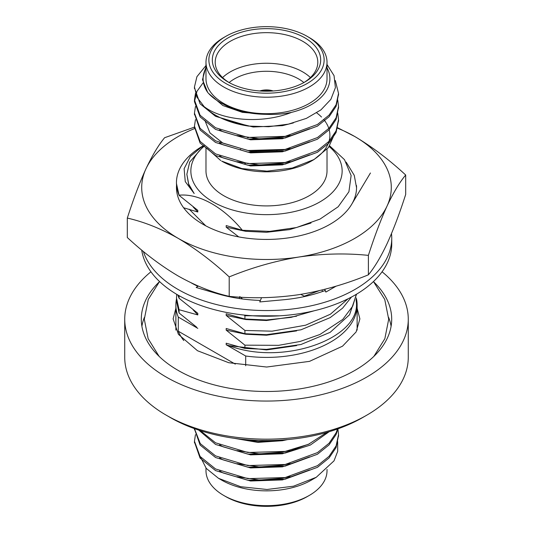 <?xml version="1.0" encoding="UTF-8"?>
<svg xmlns="http://www.w3.org/2000/svg" width="533" height="533" viewBox="0 0 533 533"><rect width="100%" height="100%" fill="white"/><g stroke="black" fill="none" stroke-linecap="round" stroke-linejoin="round"><path stroke-width="0.8" d="M324.784 289.312L325.87 292.071L325.037 290.578A107.899 62.294 0 0 1 283.376 299.773A107.899 62.294 0 0 1 282.443 299.859L259.738 301.938L261.563 297.687M336.103 286.161L325.87 292.071M321.885 290.045L322.618 291.458M239.597 297.128L239.237 298.52M198.289 286.101L196.184 287.48L216.671 293.503A107.899 62.294 0 0 0 217.517 293.75A107.899 62.294 0 0 0 260.377 300.439M300.792 294.369L304.843 296.475M141.711 250.09A125.248 72.308 0 0 0 177.935 295.042A125.248 72.308 0 0 0 314.43 310.719A125.248 72.308 0 0 0 391.748 243.914L391.748 238.244A125.248 72.308 0 0 0 391.489 233.601M143.364 251.456A125.248 72.308 0 0 0 177.935 289.379A125.248 72.308 0 0 0 314.43 305.056A125.248 72.308 0 0 0 391.748 238.244M191.3 282.923A107.899 62.294 0 0 0 197.923 286.341M194.598 128.56A124.795 72.048 0 0 0 145.962 168.801A124.795 72.048 0 0 0 178.255 238.391A124.795 72.048 0 0 0 298.8 257.039A124.795 72.048 0 0 0 387.038 206.091A124.795 72.048 0 0 0 354.745 136.501A124.795 72.048 0 0 0 337.176 128.067M356.49 185.537A90.05 51.987 0 0 1 356.55 187.443A90.05 51.987 0 0 1 351.747 204.192L351.6 204.439A90.05 51.987 0 0 1 330.174 224.206A90.05 51.987 0 0 1 202.826 224.206A90.05 51.987 0 0 1 176.523 185.397M256.126 138.26L252.915 138.427M194.485 127.107L164.61 137.721C158.521 145.029 152.305 155.389 145.962 168.801C139.599 182.739 133.383 199.169 127.314 218.077C144.017 221.881 160.999 228.657 178.255 238.391C195.731 248.751 212.714 261.59 229.203 276.907C251.929 267.579 275.128 260.957 298.8 257.039C322.525 253.615 345.724 253.055 368.39 255.374L368.39 274.815C374.479 267.506 380.695 257.146 387.038 243.741C393.401 229.796 399.617 213.367 405.686 194.458L405.686 175.017C389.197 159.7 372.221 146.861 354.745 136.501L337.329 127.58M368.39 255.374C374.479 236.439 380.695 220.016 387.038 206.091C393.401 192.64 399.617 182.279 405.686 175.017M127.314 218.077L127.314 237.525C144.017 253.008 160.999 265.847 178.255 276.034C195.731 285.855 212.714 292.63 229.203 296.348C251.929 298.647 275.128 298.087 298.8 294.682C322.525 290.771 345.724 284.149 368.39 274.815M229.203 276.907L229.203 296.348M189.195 209.203L205.758 225.825M370.442 172.992L351.6 204.439M271.883 91.043A13.258 7.655 0 0 0 261.117 91.043M273.189 90.963A13.258 7.655 0 0 0 259.811 90.963M327.015 149.267L327.015 170.973A60.515 34.938 180 0 1 266.5 205.911A60.515 34.938 180 0 1 205.985 170.973L205.985 147.481M247.618 137.787A60.515 34.938 180 0 1 248.858 137.554M280.898 137.041A60.515 34.938 180 0 1 281.89 137.188M326.909 64.353L334.051 75.646L335.41 87.652L330.873 99.371L320.913 109.898L306.368 118.386L288.446 124.129L268.639 126.721L248.551 126.081A72.042 41.594 180 0 1 204.159 106.647L196.93 97.159L194.458 86.939L196.917 76.692L205.985 65.526M335.33 80.543L338.542 93.462L336.083 104.761L329.054 115.141L317.441 124.495L285.148 136.348L247.852 137.441L215.559 127.76L200.088 115.261L194.458 99.997L195.451 93.462M337.729 99.997L338.542 106.56L336.083 117.833L329.054 128.213L317.441 137.567L285.148 149.42L247.852 150.506L215.559 140.832L200.088 128.333L194.458 113.076L195.451 106.533M337.729 113.069L338.542 119.599L336.083 130.905L329.054 141.285L317.441 150.639L285.148 162.492L247.852 163.578L215.559 153.904L200.095 141.412L194.458 126.161L195.451 119.605M248.551 126.081L215.559 116.327L200.082 103.815L194.478 87.752M338.528 94.288L336.083 106.393L329.054 116.774L317.441 126.128L285.148 137.98L247.852 139.073L215.559 129.399L200.095 116.9L194.458 101.65L196.917 91.403L202.986 82.995M338.528 107.36L336.083 119.465L329.054 129.845L317.441 139.2L285.148 151.052L247.852 152.145L215.559 142.464L200.088 129.965L194.478 113.895M338.528 120.431L336.083 132.537L329.054 142.917L317.441 152.271L285.148 164.124L247.852 165.217L215.559 155.536L200.088 143.037L194.478 126.967M204.159 106.647C222.381 120.731 262.143 124.209 291.524 112.376C283.216 114.075 274.688 114.722 265.94 114.335C249.217 114.109 234.873 110.631 222.914 103.908C216.531 100.664 211.454 96.833 207.69 92.416L202.487 79.664L205.985 66.685M291.524 112.376A63.394 36.604 0 0 0 327.015 67.838M205.985 67.838A63.394 36.604 0 0 0 207.69 92.416M205.985 62.274L205.985 78.744A60.515 34.938 0 0 0 223.713 103.449A60.515 34.938 0 0 0 289.659 111.024A60.515 34.938 0 0 0 327.015 78.744L327.015 62.274A60.515 34.938 180 0 1 289.659 94.554A60.515 34.938 180 0 1 223.713 86.979A60.515 34.938 180 0 1 205.985 62.274A60.515 34.938 180 0 1 223.713 37.57L225.745 36.397A57.631 33.273 0 0 0 225.745 83.448A57.631 33.273 0 0 0 307.255 83.454A57.631 33.273 0 0 0 307.255 36.397A57.631 33.273 0 0 0 225.745 36.397M307.255 36.397L309.287 37.57A60.515 34.938 180 0 1 327.015 62.274M228.191 82.042L228.191 82.042A54.173 31.274 180 0 1 228.191 37.81A54.173 31.274 180 0 1 304.809 37.81A54.173 31.274 180 0 1 304.809 82.042A54.173 31.274 180 0 1 228.191 82.042M316.709 112.869A63.394 36.604 180 0 1 321.499 117.013M324.017 119.825A63.394 36.604 180 0 1 326.083 122.717M326.482 123.37A63.394 36.604 180 0 1 328.108 126.594M328.141 126.667A63.394 36.604 180 0 1 312.651 160.306M314.07 159.514L311.325 161.093A63.394 36.604 180 0 1 221.675 161.093L241.822 168.548L266.973 171.18L292.331 168.028L314.064 159.514L328.441 147.581L334.804 133.477M206.884 148.221L220.729 160.546M303.763 82.628A51.295 29.615 0 0 0 317.795 62.274A51.295 29.615 0 0 0 266.5 32.66A51.295 29.615 0 0 0 215.205 62.274A51.295 29.615 0 0 0 229.237 82.628M222.574 77.571A51.295 29.615 180 0 1 310.426 77.571M303.877 82.555A45.532 26.284 0 0 0 229.123 82.555M265.94 114.335L242.355 112.343L222.914 105.547L208.49 93.328M293.39 122.923L282.457 125.648L253.268 127.021L226.805 120.511M309.58 128.733L282.457 138.72L250.543 139.806L222.914 131.684L219.636 129.792M309.58 141.805L282.457 151.792L250.543 152.878L222.914 144.756L219.636 142.864M309.58 154.876L282.457 164.864L250.543 165.95L222.914 157.828L219.636 155.936M290.065 135.342L282.457 137.088L259.484 138.833L236.919 135.535M290.065 148.414L282.457 150.159L250.543 151.245L222.914 143.124L209.955 132.897L204.872 120.371M290.065 161.479L282.457 163.225L259.484 164.977L236.919 161.679M204.372 146.062A75.639 43.673 0 0 0 216.025 203.499A75.639 43.673 0 0 0 316.189 203.906A75.639 43.673 0 0 0 329.221 146.562M196.637 327.175L179.075 312.978L176.45 301.072L176.676 294.303M356.544 294.176L349.548 314.756L330.174 332.326L300.958 344.511L266.5 349.388L244.914 348.429L226.185 343.212L226.185 344.744L229.03 345.664C281.91 365.991 358.496 339.401 356.504 303.377L356.051 299.433M179.075 312.978L179.075 309.713L197.803 314.93L197.803 313.297L179.075 298.273L177.809 294.969M351.454 297.048L342.612 308.134L330.174 317.615L300.958 329.807L266.5 334.684L244.914 333.725L226.185 328.508L226.185 330.14L244.914 345.164L244.914 348.429M314.177 310.779L291.105 317.362L266.5 319.98L244.914 319.02L226.185 313.797L226.185 315.436L244.914 330.46L244.914 333.725M240.223 162.518L240.636 162.452M284.968 162.525L285.488 162.612M183.612 207.763L197.803 211.994L197.803 210.362L179.075 195.338L176.45 183.439M197.803 211.994L193.153 206.964M240.223 149.453L240.636 149.38M284.968 149.453L285.488 149.54M244.8 163.464L245.913 163.325M279.592 163.364L280.791 163.524M296.621 316.189L266.5 320.513L245.786 319.534L226.185 315.436M296.621 330.893L266.5 335.217L245.786 334.244L226.185 330.14M197.803 314.93L193.153 309.9M296.621 345.597L266.5 349.921L229.03 345.664M239.757 296.575L242.575 298.993M319.247 290.678L304.29 296.188M244.134 315.063L244.914 315.756L244.914 319.02M279.545 315.829L244.914 315.756M348.089 298.773L330.393 314.217L305.662 325.183L272.07 331.18L244.914 330.46M356.324 294.303L352.739 306.102L342.759 319.427L319.933 334.484L300.092 341.473L278.612 345.337L244.914 345.164M179.075 309.713L176.45 297.807M179.075 298.273L179.075 295.695M366.751 415.194L362.673 417.546A136.008 78.524 180 0 1 170.327 417.552A136.008 78.524 180 0 1 170.327 417.546L166.249 415.194A141.771 81.855 0 0 0 366.751 415.194A141.771 81.855 0 0 0 408.271 357.317L408.271 319.2A141.771 81.855 180 0 1 320.753 394.826A141.771 81.855 180 0 1 166.249 377.084A141.771 81.855 180 0 1 124.729 319.2A141.771 81.855 180 0 1 150.932 271.79M159.114 282.037A125.202 72.288 0 0 0 141.298 319.2A125.202 72.288 0 0 0 177.969 370.315A125.202 72.288 0 0 0 314.417 385.985A125.202 72.288 0 0 0 391.702 319.2A125.202 72.288 0 0 0 373.886 282.037M382.068 271.79A141.771 81.855 180 0 1 408.271 319.2M124.729 319.2L124.729 357.317A141.771 81.855 0 0 0 166.249 415.194L170.327 417.546M194.478 442.017L200.082 458.087L215.559 470.592L247.852 480.266L285.148 479.18L317.441 467.328L329.054 457.974L336.083 447.593L338.528 435.481M194.478 428.945L200.095 445.028L215.559 457.521L247.852 467.194L285.148 466.109L317.441 454.256L329.054 444.902L336.083 434.522L337.942 428.845M198.776 430.124L215.559 444.449L247.852 454.123L285.148 453.037L310.273 445.095L329.154 431.723M195.451 434.661L194.458 441.211L200.088 456.461L215.559 468.96L247.852 478.634L285.148 477.548L317.441 465.689L329.054 456.341L336.083 445.954L338.542 434.675L337.902 428.858M194.465 428.632L200.268 443.616L215.559 455.888L247.852 465.562L285.148 464.476L317.441 452.617L329.054 443.269L336.083 432.883L337.496 429.005M200.335 430.631L215.559 442.816L247.852 452.49L285.148 451.404L308.487 444.289L326.862 432.39M316.256 477.288L311.325 480.133A63.394 36.604 180 0 1 221.675 480.133L218.537 478.328L240.656 486.716L266.993 489.487L293.516 486.196L316.256 477.288L334.031 460.838L337.695 451.318L337.642 441.524M205.985 468.074L205.985 470.726A60.515 34.938 0 0 0 223.713 495.43A60.515 34.938 0 0 0 309.287 495.43A60.515 34.938 0 0 0 327.015 470.726L327.015 469.42M309.287 495.43L307.255 496.603A57.631 33.273 180 0 1 225.745 496.603L223.713 495.43M200.361 456.814L206.271 468.414L218.537 478.328M281.651 440.058L258.625 441.537L236.299 438.592M236.919 476.735L259.484 480.033L282.457 478.281L290.065 476.535M236.919 463.663L259.484 466.961L282.457 465.209L290.065 463.463M236.919 450.592L259.484 453.889L282.457 452.137L290.065 450.392M219.636 470.992L222.914 472.884L250.543 481.006L282.457 479.913L309.58 469.933M219.636 457.92L222.914 459.812L250.543 467.934L282.457 466.841L309.58 456.861M219.636 444.848L222.914 446.741L250.543 454.862L282.457 453.776L309.58 443.789M233.934 438.266L257.745 442.383L282.457 440.704L287.587 439.598M391.109 326.263A125.202 72.288 0 0 0 388.67 317.508M144.33 317.508A125.202 72.288 0 0 0 141.891 326.263M329.707 145.889L344.511 159.687L351.127 175.524L348.908 191.753L338.162 206.784L320.02 219.096L296.388 227.564L269.611 231.382L242.355 230.256C222.701 206.264 198.149 193.259 179.075 195.205A90.05 51.987 180 0 1 176.45 182.739A90.05 51.987 180 0 1 202.826 145.975L190.468 156.282L184.118 168.701L185.264 181.606L194.185 193.532L188.695 184.092L186.85 174.251L189.681 162.099L203.966 145.682M242.355 230.256L226.185 225.572L226.185 227.205L238.744 236.905M194.185 193.532L188.669 184.551L186.85 174.251M310.999 223.034L289.599 229.623L266.5 232.281L245.786 231.309L226.185 227.205M346.144 162.119L354.258 175.337L356.55 187.763M356.277 297.94A90.623 52.321 0 0 1 357.123 305.089A90.623 52.321 0 0 1 245.693 356.011L226.185 344.744M176.45 299.193A90.623 52.321 0 0 0 175.877 305.089A90.623 52.321 0 0 0 178.295 317.095L197.803 328.361M245.693 356.011L245.693 365.758M183.758 340.547A90.623 52.321 180 0 1 178.295 331.213L178.295 317.095M235.3 364.126L178.295 331.213M175.877 308.281L173.118 318.901L178.415 334.331L197.483 350.727L228.764 362.726L266.667 367.03L309.526 361.361L342.526 346.19L356.124 331.939L359.882 318.894L357.123 308.281M373.886 356.37L384.853 338.675L388.697 319.2L384.739 299.446L373.453 281.537M159.114 356.37L148.147 338.675L144.303 319.2L148.261 299.446L159.547 281.537M239.637 297.128L239.364 298.54M194.458 86.932L194.458 88.565M194.458 100.004L194.458 101.643M194.458 113.076L194.458 114.708M194.458 126.148L194.458 127.78M338.542 93.468L338.542 95.101M338.542 106.54L338.542 108.179M338.542 119.612L338.542 121.244M338.542 436.3L338.542 434.675M194.458 442.836L194.458 441.204M194.458 429.765L194.458 428.632M176.45 183.432L176.45 182.739M175.877 305.089L175.877 330.12M357.123 305.089L357.123 330.127M276.874 164.111L276.874 163.704M276.874 151.039L276.874 150.632M276.874 137.967L276.874 137.561M256.126 164.824L256.126 164.311M256.126 151.752L256.126 151.239M256.126 138.68L256.126 138.167"/></g></svg>
